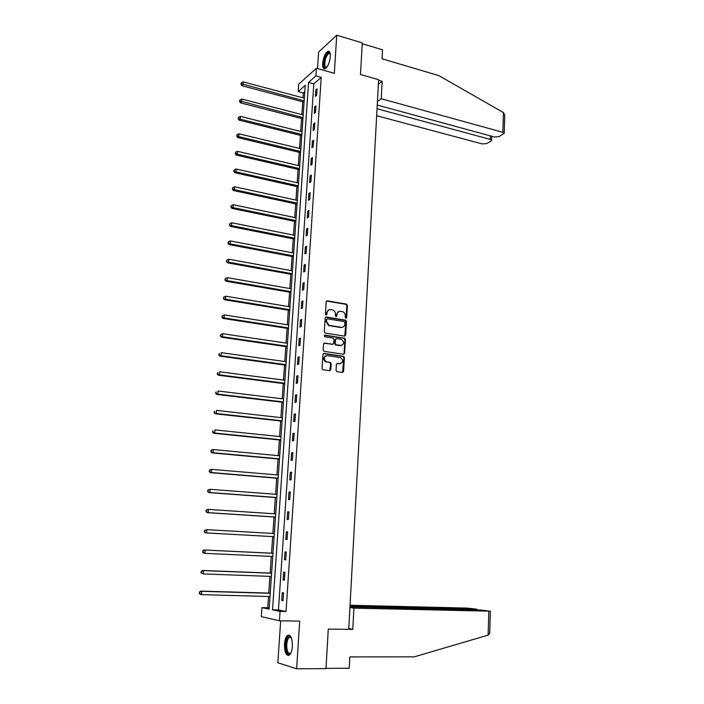 <?xml version="1.0" encoding="UTF-8"?>
<svg xmlns="http://www.w3.org/2000/svg" width="704" height="704" viewBox="0 0 704 704"><rect width="100%" height="100%" fill="white"/><g stroke="black" fill="none" stroke-linecap="round" stroke-linejoin="round"><path stroke-width="1.06" d="M345.919 318.322L346.702 317.636L347.406 305.43L346.588 304.146L327.316 300.837L326.172 301.805L325.406 314.134L326.11 315.075L326.911 314.38L327.008 312.787C327.36 310.57 328.574 309.522 330.669 309.646L332.86 310.068C334.576 310.842 335.447 312.215 335.456 314.178L335.359 315.77L336.063 316.703L336.855 316.017L336.952 314.424C337.286 312.224 338.492 311.177 340.569 311.3L342.725 311.714C344.432 312.479 345.294 313.843 345.312 315.814L345.224 317.398L345.919 318.322M345.963 318.331L346.87 305.65L346.042 304.366L326.533 301.048M326.181 315.075L327.008 312.787M336.116 316.712L336.952 314.424M292.389 646.334C292.345 637.93 290.708 634.286 287.47 635.404C285.833 636.909 284.838 639.822 284.478 644.151C284.486 652.538 286.132 656.19 289.414 655.107C291.042 653.594 292.028 650.672 292.389 646.334M330.308 56.61C330.44 52.474 329.578 50.714 327.738 51.322C325.072 53.398 323.374 57.455 322.652 63.483C322.511 67.646 323.374 69.406 325.23 68.79C327.888 66.73 329.578 62.665 330.308 56.61M336.037 370.374L337.04 371.703L342.443 372.451L343.578 371.422L344.388 357.588L343.649 356.338L324.06 353.452L322.898 354.473L322.036 368.438L322.74 369.688L329.666 370.691L330.818 369.653L331.179 363.695L330.458 362.446L326.119 361.662C323.338 358.697 323.726 356.664 327.29 355.582L340.736 357.632C343.534 360.562 343.174 362.586 339.645 363.704L337.533 363.405L336.389 364.426L336.037 370.374M280.069 611.398L279.444 620.796L261.316 616.642L261.95 607.622L269.122 609.118L305.228 85.369L298.197 91.59L298.716 84.19L316.422 68.262L315.911 75.9L308.572 82.394L272.545 609.831L280.069 611.398L286.044 611.521L321.218 77.378L315.911 75.9M316.422 68.262L334.33 73.313L336.741 35.2L362.305 42.9L360.474 74.501L378.62 79.675L348.735 629.341L328.284 629.086L325.987 668.606L296.648 668.8L299.666 621.122L279.444 620.796M344.564 336.107L345.69 335.113L346.474 321.473L345.682 320.197L326.313 317.011L325.169 318.006L324.306 331.778L325.081 333.054L344.564 336.107M345.435 339.469L344.634 353.206L343.508 354.218L324.183 351.384L323.18 350.046L323.55 344.098L324.702 343.086L332.57 344.274L333.705 343.262L333.942 339.346L333.186 338.087L324.597 336.714L324.87 335.122L344.67 338.21L345.435 339.469L344.898 339.645L344.098 353.373L344.634 353.206M280.658 620.814L277.86 662.763L296.648 668.8M336.741 35.2L318.604 52.043L317.504 68.561M321.218 77.378L313.826 83.838L278.45 609.954L286.044 611.521M315.841 89.83L315.401 96.351L316.633 95.313L317.064 88.774L315.841 89.83L316.976 90.138M314.706 106.814L314.266 113.379L315.498 112.376L315.938 105.794L314.706 106.814L315.85 107.114M313.562 123.913L313.122 130.522L314.354 129.554L314.794 122.936L313.562 123.913L314.714 124.203M312.409 141.126L311.969 147.778L313.201 146.854L313.65 140.193L312.409 141.126L313.57 141.416M311.256 158.462L310.807 165.158L312.048 164.278L312.488 157.564L311.256 158.462L312.418 158.734M310.094 175.912L309.637 182.653L310.878 181.817L311.326 175.058L310.094 175.912L311.256 176.176M308.915 193.486L308.466 200.27L309.707 199.47L310.156 192.667L308.915 193.486L310.086 193.741M307.736 211.174L307.278 218.011L308.519 217.254L308.977 210.399L307.736 211.174L308.906 211.42M306.548 228.994L306.09 235.875L307.331 235.162L307.789 228.263L306.548 228.994L307.727 229.231M305.351 246.928L304.885 253.862L306.134 253.194L306.592 246.242L305.351 246.928L306.53 247.157M304.146 264.994L303.679 271.973L304.92 271.348L305.386 264.352L304.146 264.994L305.334 265.214M302.931 283.184L302.456 290.215L303.706 289.634L304.172 282.586L302.931 283.184L304.119 283.395M301.708 301.506L301.233 308.581L302.482 308.044L302.949 300.951L301.708 301.506L302.905 301.699M300.476 319.95L300.001 327.078L301.25 326.586L301.726 319.44L300.476 319.95L301.673 320.144M299.235 338.527L298.76 345.708L300.001 345.268L300.485 338.07L299.235 338.527L300.441 338.712M297.986 357.236L297.502 364.47L298.751 364.074L299.235 356.822L297.986 357.236L299.2 357.412M296.727 376.077L296.243 383.363L297.493 383.02L297.977 375.716L296.727 376.077L297.942 376.244M295.46 395.058L294.967 402.398L296.226 402.098L296.71 394.742L295.46 395.058L296.683 395.208M294.184 414.172L293.691 421.564L294.95 421.309L295.442 413.908L294.184 414.172L295.407 414.313M292.899 433.426L292.406 440.871L293.656 440.669L294.158 433.206L292.899 433.426L294.131 433.558M291.606 452.813L291.104 460.31L292.362 460.161L292.864 452.646L291.606 452.813L292.838 452.936M290.303 472.349L289.802 479.899L291.051 479.802L291.562 472.234L290.303 472.349L291.544 472.454M288.992 492.026L288.482 499.629L289.74 499.585L290.242 491.955L288.992 492.026L290.233 492.122M287.663 511.843L287.153 519.499L288.411 519.508L288.922 511.834L287.663 511.843L288.922 511.922M286.334 531.802L285.815 539.519L287.074 539.59L287.593 531.846L286.334 531.802L287.593 531.881M284.988 551.918L284.469 559.689L285.736 559.812L286.246 552.015L284.988 551.918M283.642 572.176L283.114 580.008L284.381 580.184L284.9 572.326L283.642 572.176M282.278 592.583L281.75 600.468L283.008 600.706L283.536 592.794L282.278 592.583M304.788 91.731L303.362 92.972L303.028 97.821M302.755 101.798L301.866 114.576M301.594 118.527L300.705 131.454M300.432 135.37L299.526 148.438M299.253 152.328L298.338 165.537M298.074 169.4L297.15 182.75M296.886 186.586L295.953 200.086M295.689 203.887L294.747 217.527M294.483 221.302L293.524 235.101M293.269 238.841L292.301 252.789M292.046 256.502L291.069 270.6M290.814 274.278L289.828 288.534M289.582 292.178L288.578 306.592M288.332 310.2L287.32 324.773M287.074 328.354L286.053 343.077M285.806 346.623L284.777 361.522M284.539 365.033L283.492 380.081M283.254 383.557L282.198 398.781M281.961 402.222L280.896 417.613M280.667 421.018L279.585 436.577M279.356 439.938L278.265 455.673M278.036 458.999L276.936 474.91M276.707 478.201L275.59 494.278M275.37 497.534L274.243 513.788M274.023 517L272.879 533.438M272.668 536.615L271.515 553.194M271.295 556.424L270.142 573.065M269.914 576.382L268.752 593.085M268.523 596.49L267.74 607.754L269.192 608.054M267.74 607.754L261.95 607.622M303.362 92.972L298.197 91.59M313.826 83.838L308.572 82.394M278.45 609.954L272.545 609.831M330.449 362.446L326.902 361.9M284.469 559.689L285.736 559.742M283.114 580.008L284.39 580.052M281.75 600.468L283.026 600.503M338.694 311.582L336.415 314.635M328.75 309.936L326.489 312.99M344.731 336.125L345.937 321.666L345.145 320.399L325.556 317.205M344.925 322.502L344.23 321.57L327.395 318.833L326.594 319.528L326.489 321.218L328.997 325.301L341.22 327.334C343.297 327.439 344.494 326.383 344.828 324.174L344.925 322.502M326.806 319.035L326.594 319.528M342.452 327.281L340.683 327.527L328.469 325.503L325.961 321.42L326.066 319.73M343.64 354.226L344.098 353.373M332.737 344.282L323.99 343.253M344.898 339.645L343.904 338.325L324.289 335.298M340.666 345.497C344.212 344.362 344.546 342.346 341.66 339.434L336.582 338.571L335.438 339.574L335.21 343.49L335.958 344.749L341.563 345.47M335.87 338.747L335.438 339.574M340.129 345.664L335.421 344.925L334.673 343.666L334.91 339.759M340.446 363.695L336.873 363.554M325.864 355.775C323.092 357.456 323.004 359.471 325.591 361.821L326.374 362.058M329.789 370.7L330.642 363.845L329.93 362.604M342.549 372.46L343.842 357.746L343.112 356.506L323.365 353.61M304.339 98.173L243.241 81.902L243.012 84.647L241.956 85.721L304.066 102.142M241.331 83.758L241.419 82.667L240.9 84.198L241.331 83.758L304.154 100.848M241.419 82.667L243.241 81.902M241.956 85.721L240.9 84.198M326.559 67.637C325.433 68.394 324.641 67.98 324.183 66.414C322.661 61.618 327.606 49.861 329.859 53.02L330.194 53.592M330.229 53.777L328.812 53.451C325.794 56.461 324.5 60.676 324.922 66.106L326.674 67.496M329.234 51.436L328.548 51.621C324.817 55.352 323.206 60.579 323.726 67.311L324.702 68.966M290.884 653.03C288.719 655.31 287.118 653.919 286.097 648.842C285.666 640.807 287.038 636.689 290.233 636.486L291.254 637.49M291.28 637.542L289.159 637.366C287.162 639.61 286.414 643.342 286.915 648.578C287.672 652.643 288.939 654.166 290.726 653.145L290.91 652.978M289.265 635.043L288.402 635.474C285.93 638.255 285.006 642.884 285.613 649.37C286.194 652.934 287.25 654.975 288.763 655.486M377.238 105.046L494.49 136.998L498.942 136.69L504.205 133.302L502.841 132.317L503.422 112.552L504.733 115.21M503.422 112.552L438.847 75.618L382.078 58.802L382.562 49.817L362.261 43.718M376.658 115.72L482.178 143.906L486.526 143.616L491.031 141.099L491.586 140.369L490.213 139.392L490.327 135.863M377.036 108.759L490.213 139.392M377.423 101.561L381.242 98.727L502.841 132.317M378.365 84.304L382.175 81.356L381.242 98.727M378.576 80.335L382.175 81.356M348.735 629.314L352.783 629.367L353.918 608.142L490.354 611.186L479.882 609.963L349.95 606.91M353.918 608.142L349.923 607.455M489.711 633.151L488.127 635.122L414.216 656.85L349.844 656.911L349.228 668.228L325.996 668.378M475.297 609.858L475.314 609.312L476.846 609.25L476.265 609.101L466.734 608.08L350.046 605.246M475.314 609.312L349.985 606.329M352.783 629.367L348.779 628.514M303.186 114.919L241.842 99.079L241.613 101.851L240.557 102.89L302.914 118.862M239.923 100.962L240.011 99.854L239.501 101.376L239.923 100.962L303.002 117.612M240.011 99.854L241.842 99.079M240.557 102.89L239.501 101.376M302.025 131.78L240.434 116.389L240.205 119.17L239.149 120.173L301.752 135.696M238.506 118.272L238.594 117.163L238.084 118.677L238.506 118.272L240.205 119.17L301.84 134.499M238.594 117.163L240.434 116.389M239.149 120.173L238.084 118.677M300.854 148.755L239.017 133.813L238.788 136.611L237.732 137.57L300.59 152.645M237.081 135.714L237.178 134.587L236.658 136.092L237.081 135.714L238.788 136.611L300.67 151.492M237.178 134.587L239.017 133.813M237.732 137.57L236.658 136.092M299.675 165.845L237.591 151.351L237.362 154.176L236.298 155.091L299.411 169.708M235.646 153.27L235.743 152.134L235.224 153.63L235.646 153.27L237.362 154.176L299.49 168.599M235.743 152.134L237.591 151.351M236.298 155.091L235.224 153.63M298.487 183.049L236.148 169.022L235.919 171.864L234.863 172.735L298.223 186.886M234.203 170.949L234.3 169.805L233.781 171.292L234.203 170.949L235.919 171.864L298.302 185.821M234.3 169.805L236.148 169.022M234.863 172.735L233.781 171.292M297.299 200.376L234.705 186.806L234.476 189.675L233.411 190.502L297.035 204.178M232.751 188.742L232.848 187.598L232.329 189.077L234.476 189.675L297.106 203.157M232.848 187.598L234.705 186.806M233.411 190.502L232.329 189.077M296.094 217.809L233.244 204.723L233.015 207.61L231.95 208.393L295.838 221.584M231.282 206.668L231.378 205.515L230.859 206.985L233.015 207.61L295.9 220.616M231.378 205.515L233.244 204.723M231.95 208.393L230.859 206.985M294.888 235.374L231.783 222.763L231.546 225.667L230.481 226.415L294.624 239.114M229.812 224.726L229.909 223.564L229.39 225.025L231.546 225.667L294.686 238.198M229.909 223.564L231.783 222.763M230.481 226.415L229.39 225.025M293.665 253.053L230.305 240.926L230.067 243.857L229.002 244.552L293.41 256.758M228.325 242.906L228.422 241.736L227.902 243.188L230.067 243.857L293.471 255.895M228.422 241.736L230.305 240.926M229.002 244.552L227.902 243.188M292.442 270.846L228.818 259.222L228.571 262.17L227.515 262.821L292.186 274.525M226.829 261.21L226.926 260.031L226.406 261.474L228.571 262.17L292.239 273.715M226.926 260.031L228.818 259.222M227.515 262.821L226.406 261.474M291.201 288.772L227.313 277.649L227.075 280.614L226.01 281.222L290.954 292.415M225.324 279.646L225.421 278.467L224.902 279.893L227.075 280.614L291.007 291.658M225.421 278.467L227.313 277.649M226.01 281.222L224.902 279.893M289.96 306.821L225.808 296.208L225.562 299.191L224.506 299.754L289.714 310.429M223.81 298.214L223.907 297.026L223.388 298.443L225.562 299.191L289.758 309.716M223.907 297.026L225.808 296.208M224.506 299.754L223.388 298.443M288.71 324.984L224.286 314.899L224.039 317.9L222.983 318.419L288.464 328.566M222.279 316.923L222.376 315.718L221.857 317.126L224.039 317.9L288.508 327.914M222.376 315.718L224.286 314.899M222.983 318.419L221.857 317.126M287.443 343.288L222.754 333.722L222.508 336.75L221.452 337.216L287.197 346.834M220.739 335.755L220.836 334.55L220.317 335.949L222.508 336.75L287.241 346.227M220.836 334.55L222.754 333.722M221.452 337.216L220.317 335.949M286.176 361.715L221.214 352.678L220.968 355.731L219.903 356.154L285.93 365.218M219.19 354.728L219.287 353.505L218.768 354.895L220.968 355.731L285.974 364.681M219.903 356.154L218.768 354.895M284.9 380.266L219.657 371.774L219.41 374.845L218.354 375.223L284.654 383.742M217.633 373.842L217.73 372.61L217.21 373.991L219.41 374.845L284.689 383.249M218.354 375.223L217.21 373.991M283.606 398.948L218.09 391.01L217.844 394.108L216.788 394.425L283.369 402.389M216.058 393.087L216.154 391.846L215.635 393.219L217.844 394.108L283.404 401.958M216.788 394.425L215.635 393.219M282.313 417.771L216.515 410.379L216.26 413.503L215.204 413.776L282.075 421.168M214.474 412.474L214.57 411.224L214.051 412.588L216.26 413.503L282.102 420.798M215.204 413.776L214.051 412.588M281.002 436.718L214.931 429.898L214.676 433.039L213.62 433.259L280.773 440.088M212.881 432.001L212.978 430.751L212.458 432.098L214.676 433.039L280.79 439.771M213.62 433.259L212.458 432.098M279.69 455.805L213.33 449.557L213.074 452.725L212.018 452.892L279.462 459.131M211.27 451.678L211.376 450.41L210.848 451.748L213.074 452.725L279.479 458.876M210.954 450.481L212.274 449.733L213.33 449.557L211.376 450.41M212.018 452.892L210.848 451.748M278.362 475.024L211.719 469.366L211.464 472.551L210.408 472.666L278.133 478.315M209.651 471.495L209.757 470.219L209.229 471.548L211.464 472.551L278.15 478.122M209.334 470.272L210.663 469.489L211.719 469.366L209.757 470.219M210.408 472.666L209.229 471.548M277.033 494.384L210.1 489.315L209.836 492.527L208.78 492.589L276.804 497.64M208.023 491.462L208.12 490.178L207.601 491.489L209.836 492.527L276.813 497.499M207.706 490.204L210.1 489.315L208.12 490.178M208.78 492.589L207.601 491.489M275.686 513.885L208.463 509.414L208.199 512.644L207.143 512.653L275.466 517.097M206.378 511.57L206.483 510.277L205.955 511.579L208.199 512.644L275.466 517.026M206.061 510.286L207.407 509.423L208.463 509.414L206.483 510.277M207.143 512.653L205.955 511.579M274.331 533.526L206.818 529.654L206.554 532.919L205.498 532.866L274.111 536.694M204.723 531.837L204.829 530.534L204.301 531.819L206.554 532.919L274.111 536.686M204.406 530.517L206.818 529.654L204.829 530.534M205.498 532.866L204.301 531.819M272.967 553.265L204.098 549.965L205.154 550.053L204.89 553.344L272.747 556.486M272.967 553.309L205.154 550.053L202.743 550.898L203.051 552.253L203.157 550.933M203.051 552.253L204.89 553.344L203.834 553.238L202.629 552.209M202.743 550.898L204.098 549.965M271.603 573.126L202.435 570.46L203.482 570.61L203.218 573.918L271.374 576.435M271.594 573.232L203.482 570.61L201.062 571.428L201.37 572.818L201.485 571.49M201.37 572.818L203.218 573.918L200.957 572.757M201.062 571.428L202.435 570.46M270.222 593.129L200.746 591.105L201.802 591.316L201.529 594.651L269.984 596.534M270.213 593.305L201.802 591.316L199.373 592.117L199.681 593.542L199.786 592.205M199.681 593.542L201.529 594.651L200.473 594.431L199.258 593.454M199.373 592.117L200.746 591.105M346.157 317.838L346.702 317.636M326.383 314.591L326.911 314.38M336.318 316.219L336.855 316.017M326.788 301.057L327.316 300.837M345.884 304.322L346.421 304.11M346.87 305.65L347.406 305.43M325.794 317.222L326.313 317.011M344.951 320.346L345.488 320.144M345.937 321.666L346.474 321.473M345.145 335.298L345.69 335.113M325.961 321.42L326.489 321.218M329.173 325.697L329.701 325.494M340.683 327.527L341.22 327.334M324.174 343.27L324.702 343.086M332.033 344.45L332.57 344.274M324.342 335.306L324.87 335.122M343.904 338.325L344.441 338.14M334.673 343.666L335.21 343.49M335.676 344.995L336.204 344.819M336.996 363.563L337.533 363.405M339.108 363.862L339.645 363.704M329.639 362.516L330.167 362.358M330.642 363.845L331.179 363.695M330.282 369.811L330.818 369.653M323.532 353.619L324.06 353.452M342.848 356.426L343.385 356.259M343.842 357.746L344.388 357.588M343.042 371.571L343.578 371.422M488.127 635.122L488.822 611.239M346.042 304.366L346.588 304.146M345.145 320.399L345.682 320.197M328.469 325.503L328.997 325.301M335.421 344.925L335.958 344.749M344.133 338.386L344.67 338.21M325.591 361.821L326.119 361.662M343.112 356.506L343.649 356.338M330.176 53.715L329.859 53.02M330.238 53.874L328.812 53.451M290.752 637.146L290.233 636.486M291.183 637.384L289.159 637.366M491.586 140.369L491.718 136.242M504.205 133.302L504.742 114.84M476.846 609.25L476.828 609.893M489.702 633.468L490.354 611.186"/></g></svg>
